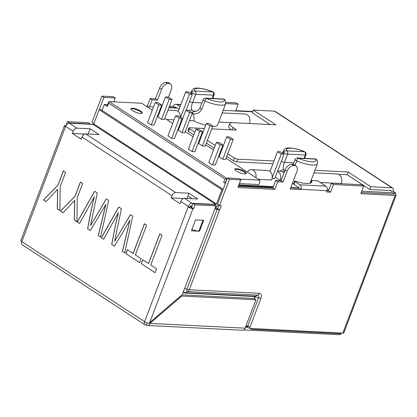<?xml version="1.0" encoding="UTF-8"?>
<svg xmlns="http://www.w3.org/2000/svg" width="417" height="417" viewBox="0 0 417 417"><rect width="100%" height="100%" fill="white"/><g stroke="black" fill="none" stroke-linecap="round" stroke-linejoin="round"><path stroke-width="0.63" d="M236.491 168.703A6.062 1.611 20.8 0 0 234.839 169.166A6.062 1.611 20.8 0 0 238.06 172.012A6.062 1.611 20.8 0 0 244.524 173.936A6.062 1.611 20.8 0 0 246.176 173.472A6.062 1.611 20.8 0 0 242.955 170.626A6.062 1.611 20.8 0 0 236.491 168.703M245.978 173.712A6.062 1.611 20.8 0 0 242.272 170.949A6.062 1.611 20.8 0 0 236.283 169.245A6.062 1.611 20.8 0 0 234.828 169.474M132.564 108.227A6.062 1.611 20.8 0 0 130.912 108.691A6.062 1.611 20.8 0 0 134.128 111.537A6.062 1.611 20.8 0 0 140.597 113.466A6.062 1.611 20.8 0 0 142.244 112.997A6.062 1.611 20.8 0 0 139.028 110.156A6.062 1.611 20.8 0 0 132.564 108.227M142.046 113.236A6.062 1.611 20.8 0 0 138.34 110.474A6.062 1.611 20.8 0 0 132.356 108.774A6.062 1.611 20.8 0 0 130.902 109.004M192.998 203.527L195.005 204.836L216.006 205.894L213.999 204.585L192.998 203.527L191.544 207.353L190.168 207.04L190.376 206.493A0.605 0.37 -56.9 0 1 190.986 205.967L192.049 206.024M183.459 198.513L171.142 197.893L179.977 203.658L180.806 201.468A3.638 2.226 -56.9 0 1 184.476 198.315L197.804 198.987L188.969 193.222L187.931 195.954L192.138 198.7M84.656 134.092L72.339 133.471L81.174 139.236L82.003 137.047A3.638 2.226 -56.9 0 1 85.673 133.893L99.001 134.566L90.166 128.801L76.837 128.134A3.638 2.226 123.1 0 0 73.168 131.287L72.339 133.471M218.93 205.133L217.591 208.662L215.25 207.895M187.994 196L187.066 198.445M191.82 206.623L190.355 206.551M190.35 206.571L191.638 207.113M214.963 208.651L217.179 209.428A3.638 0.964 20.8 0 0 219.597 209.975L217.591 208.662M46.094 201.604L43.576 199.962L58.02 185.164L63.426 170.934M59.892 210.601L57.405 208.98L57.645 189.255L46.063 201.635L43.493 199.957L57.937 185.164L63.358 170.892L65.61 172.362L60.189 186.628L59.892 210.648L57.322 208.974L57.567 189.25M79.6 223.455L77.286 221.99L94.607 191.267L97.286 193.014L90.531 225.555L106.361 198.93M77.369 221.995L94.669 191.304M90.374 230.476L87.674 228.719L91.307 209.819L94.284 196.881L79.584 223.491L77.286 221.99M100.58 237.132L98.36 235.683L105.861 204.429L90.353 230.512L87.596 228.714L91.224 209.814L94.206 196.876M139.638 262.601L125.798 253.625L127.294 249.689L133.164 253.463L144.449 223.762M125.882 253.63L127.362 249.731M155.072 272.661L141.233 263.685L142.729 259.749L148.598 263.528L159.878 233.828M141.311 263.69L142.796 259.791M103.718 239.176L101.399 237.716L118.72 206.988L121.399 208.735L114.644 241.276L130.474 214.651M101.482 237.721L118.782 207.03M114.487 246.202L111.787 244.44L115.42 225.545L118.397 212.607L103.697 239.212L101.399 237.716M124.693 252.853L122.473 251.409L129.974 220.15L114.466 246.233L111.709 244.435L115.342 225.54L118.319 212.602M63.134 212.717L60.616 211.075L75.06 196.277L80.465 182.047M76.931 221.714L74.445 220.093L74.685 200.363L63.108 212.748L60.533 211.07L74.977 196.271L80.398 182.005L82.649 183.47L77.228 197.741L76.931 221.761L74.362 220.087L74.607 200.358M310.66 183.027L311.624 180.488L317.718 180.796L325.912 186.133L299.901 184.825L294.955 181.598L293.917 184.33L298.864 187.556A0.365 0.271 92.9 0 1 298.979 188.041L300.985 189.349A3.393 2.528 -87.1 0 0 299.901 184.825M293.917 184.33A1.215 0.323 -159.2 0 1 293.589 183.939L294.626 181.207A1.215 0.323 20.8 0 1 295.637 181.254A19.401 5.15 20.8 0 0 311.78 182A19.401 5.15 20.8 0 0 311.624 180.488M88.185 134.019L90.166 128.801M223.163 189.339L101.143 109.78L99.126 109.676L221.865 189.704L223.001 189.761M215.563 207.067A3.638 2.226 123.1 0 0 218.195 204.648M67.45 121.665L69.457 122.973L90.458 124.031L88.451 122.723L67.45 121.665L65.995 125.491L65.422 125.46A3.638 0.964 20.8 0 0 64.432 125.741A3.638 0.964 20.8 0 0 65.412 126.909L65.62 126.367A3.638 2.226 -56.9 0 1 69.29 123.208L93.116 124.407A0.605 0.37 123.1 0 0 93.726 123.885L216.465 203.913A0.605 0.37 -56.9 0 1 215.855 204.439L192.023 203.235A3.638 2.226 123.1 0 0 188.359 206.394L188.15 206.941A3.638 0.964 20.8 0 0 192.982 208.63L193.556 208.662L191.544 207.353M99.126 109.676L93.726 123.885M216.465 203.913L221.865 189.704M188.969 193.222L175.64 192.55A3.638 2.226 123.1 0 0 171.971 195.709L171.142 197.893M90.531 225.555L106.304 198.893L108.639 200.415L100.57 237.174L98.282 235.683L105.777 204.424M133.08 253.463L144.381 223.72L146.633 225.185L135.332 254.928L141.118 258.702L139.627 262.637L125.798 253.625M148.515 263.523L159.815 233.781L162.062 235.251L150.766 264.993L156.552 268.762L155.056 272.702L141.233 263.685M114.644 241.276L130.417 214.614L132.752 216.136L124.683 252.895L122.395 251.404L129.89 220.15M195.005 204.836L193.556 208.662M190.168 207.04L188.15 206.941L144.563 321.674A3.638 0.964 20.8 0 0 148.76 323.295L149.693 322.596L192.982 208.63M202.98 220.275L195.578 219.9L191.429 230.825L199.508 231.232L203.658 220.306L202.98 220.275L198.826 231.2L191.836 229.762M198.951 230.872L199.508 231.232M180.061 106.684L176.839 104.589A3.393 2.528 -87.1 0 0 175.849 104.255A3.393 2.528 -87.1 0 0 173.43 106.179L175.437 107.492A0.365 0.271 92.9 0 1 175.802 107.32L179.023 109.421M331.437 183.219L333.444 184.528L363.733 186.055L361.727 184.747L331.437 183.219L328.528 190.866L330.54 192.174L326.501 191.971L326.996 190.663A3.393 2.528 -87.1 0 0 325.912 186.133M294.626 181.207A1.215 0.323 20.8 0 0 294.955 181.598M270.226 124.563L252.202 112.814L253.239 110.078L275.892 124.85L233.082 122.692A12.124 3.221 20.8 0 0 229.777 123.625A12.124 3.221 20.8 0 0 233.035 127.524L235.443 129.093A2.424 0.646 -159.2 0 1 236.095 129.875A2.424 0.646 -159.2 0 1 235.438 130.062L211.773 128.869M231.409 129.859A12.124 3.221 -159.2 0 1 228.74 126.356L229.777 123.625M338.468 174.28L347.147 174.718L348.185 171.986L370.838 186.759L392.001 187.822A3.393 2.08 -56.9 0 1 392.694 188.036A3.393 2.08 -56.9 0 1 393.101 190.996L395.425 192.784L395.175 193.983A3.638 0.964 -159.2 0 1 396.15 195.151A3.638 0.964 -159.2 0 1 395.16 195.432L360.83 193.702L363.733 186.055M347.147 174.718L369.801 189.49L370.838 186.759M314.924 170.313L348.185 171.986M227.807 153.665L234.531 158.043A2.424 0.646 20.8 0 0 237.753 159.174L273.979 160.998M272.942 163.73L236.715 161.905A2.424 0.646 -159.2 0 1 233.489 160.774L226.77 156.396M204.419 128.499L189.558 127.748A2.424 0.646 20.8 0 0 188.896 127.936A2.424 0.646 20.8 0 0 189.547 128.717L194.843 132.168M200.848 136.083L201.401 136.442M207.405 140.362L215.245 145.47M221.25 149.385L221.802 149.75M220.765 152.481L220.212 152.122M214.208 148.202L206.368 143.094M200.363 139.179L199.811 138.814M193.806 134.9L188.51 131.449A2.424 0.646 -159.2 0 1 187.858 130.667L188.896 127.936M149.265 322.94L149.969 323.399L245.118 328.189A3.638 2.711 92.9 0 1 242.527 330.254L147.378 325.458A3.638 2.711 -87.1 0 0 149.969 323.399L181.765 296.044L255.913 299.781L245.118 328.189M181.077 295.596L181.765 296.044M216.006 205.894L182.349 294.501L149.693 322.596M64.432 125.741L20.85 240.479A3.638 0.964 20.8 0 0 21.825 241.646L65.412 126.909M253.239 110.078L274.402 111.146A3.393 2.08 123.1 0 1 275.095 111.36L392.694 188.036M390.072 190.512L391 191.111L390.964 190.553L369.801 189.49M246.082 325.651L247.724 326.23A3.638 0.964 20.8 0 0 250.143 326.772L260.959 298.306A3.638 0.964 -159.2 0 1 258.535 297.764L255.355 296.649A0.427 0.261 123.1 0 0 255.214 296.247L185.304 292.724L187.713 291.598A2.57 1.574 -56.9 0 1 186.879 289.195L184.658 288.418M101.925 96.118L113.236 96.687L115.243 98L103.932 97.427L101.925 96.118L91.964 122.343L93.846 123.573M113.784 101.842L115.243 98M147.962 106.669L147.243 106.199L150.151 98.548L152.158 99.856L157.49 100.127L155.484 98.819L150.151 98.548M146.174 106.142L147.243 106.199M149.541 106.747L152.158 99.856M168.499 97.156L171.251 89.905A6.802 4.165 123.1 0 0 170.433 83.979A6.802 4.165 123.1 0 0 169.896 83.713L167.478 83.593A6.802 4.165 123.1 0 0 161.556 89.42L159.549 88.107L155.484 98.819M161.556 89.42L157.49 100.127M167.478 83.593L165.466 82.285L167.889 82.404A6.802 4.165 -56.9 0 1 168.426 82.67L170.433 83.979M159.549 88.107A6.802 4.165 -56.9 0 1 165.466 82.285M169.896 83.713L167.889 82.404M169.469 106.205L173.347 106.398M169.021 107.388L175.354 107.711M225.717 103.562L238.185 104.193L236.178 102.884L225.873 102.363M238.185 104.193L235.605 110.985M252.697 111.511L235.73 110.656M99.277 109.687L103.932 97.427M361.278 192.518L393.314 194.077L393.57 192.79L361.784 191.189M333.444 184.528L330.54 192.174M326.949 190.788L328.528 190.866M296.002 165.956A6.667 4.081 123.1 0 0 294.642 165.533L293.834 165.492A6.667 4.081 123.1 0 0 287.104 171.278L283.039 181.989L281.032 180.681L285.098 169.969A6.667 4.081 123.1 0 1 291.827 164.183L292.63 164.225A6.667 4.081 123.1 0 1 293.99 164.647L296.002 165.956A6.667 4.081 123.1 0 1 296.8 171.768L290.242 189.031L300.902 189.568M290.691 187.848L298.895 188.26M281.032 180.681L275.7 180.41L277.706 181.718L283.039 181.989M277.706 181.718L274.803 189.37L272.796 188.057L275.7 180.41M274.803 189.37L237.888 187.509L240.791 179.857L229.486 179.289L227.473 177.981L217.512 204.205L219.524 205.513L229.486 179.289M272.796 188.057L238.336 186.321M227.473 177.981L238.785 178.549L240.791 179.857M219.524 205.513L221.26 205.602L189.297 289.742A3.638 0.964 -159.2 0 1 186.879 289.195L217.179 209.428M220.098 144.845L222.923 144.986L215.313 165.023L212.482 164.882L208.787 162.474L216.402 142.437L220.098 144.845L212.482 164.882M216.402 142.437L219.227 142.578L222.923 144.986M199.691 131.543L202.521 131.683L194.911 151.72L192.081 151.579L188.385 149.171L196 129.129L199.691 131.543L192.081 151.579M196 129.129L198.826 129.275L202.521 131.683M230.413 139.226L233.239 139.367L225.628 159.409L222.798 159.263L219.107 156.855L226.718 136.818L230.413 139.226L222.798 159.263M226.718 136.818L229.543 136.958L233.239 139.367M210.012 125.924L212.837 126.064L205.227 146.101L202.396 145.96L198.7 143.552L206.316 123.515L210.012 125.924L202.396 145.96M206.316 123.515L209.141 123.656L212.837 126.064M182.12 118.381L178.424 115.973L175.593 115.827L179.289 118.235L182.12 118.381L174.504 138.418L171.679 138.277L167.983 135.864L175.593 115.827M192.435 112.762L188.739 110.354L185.909 110.208L189.605 112.621L192.435 112.762L184.82 132.799L181.994 132.658L178.299 130.25L185.909 110.208M161.713 105.079L158.022 102.665L155.192 102.525L158.887 104.933L161.713 105.079L154.102 125.116L151.277 124.975L147.582 122.562L155.192 102.525M172.028 99.46L168.338 97.052L165.507 96.906L169.203 99.319L172.028 99.46L164.418 119.497L161.593 119.356L157.897 116.948L165.507 96.906M181.948 294.845L253.901 298.473L255.913 299.781M147.159 322.883L146.315 325.104A3.638 2.711 -87.1 0 0 147.378 325.458M145.001 324.843L22.263 244.815A3.638 2.226 -56.9 0 1 21.825 241.646L144.563 321.674A3.638 2.226 123.1 0 0 145.001 324.843A3.638 2.226 123.1 0 0 145.742 325.078L146.315 325.104M284.764 170.85L282.57 171.768L283.941 173.003M281.371 161.264A2.424 0.646 20.8 0 0 284.477 162.322C283.247 165.096 282.981 167.556 283.68 169.714L284.321 170.829M212.217 98.459L213.473 95.154L195.776 94.263L192.664 102.457C191.434 105.23 191.168 107.695 191.867 109.848L192.508 110.964L194.515 111.402M192.508 110.964L196.313 111.157M395.16 195.432L342.857 333.115A3.638 0.964 20.8 0 0 343.848 332.834L396.15 195.151M93.382 123.27L92.955 124.402M250.143 326.772L249.522 328.414L342.857 333.115M247.834 326.266L247.51 327.105L249.522 328.414M393.189 193.785L395.014 193.879M341.862 333.063A3.638 2.226 -56.9 0 1 339.042 334.715L243.773 329.92M179.289 118.235L171.679 138.277M189.605 112.621L181.994 132.658M158.887 104.933L151.277 124.975M169.203 99.319L161.593 119.356M391 191.111L393.017 191.215M393.57 192.79L395.425 192.784M283.68 169.714A2.424 1.423 151.5 0 0 280.479 171.111M280.469 171.126L282.57 171.768M191.867 109.848A2.424 1.423 151.5 0 0 189.229 110.672M194.218 111.381A2.424 1.314 95.9 0 0 192.69 113.888C194.134 116.056 194.484 118.371 193.733 120.836A18.186 4.832 20.8 0 0 205.67 125.209M225.211 100.226A2.424 2.424 0 0 0 223.236 99.017A2.424 1.809 -87.1 0 1 223.945 99.251L206.248 98.36A15.763 4.186 20.8 0 0 223.945 99.251A2.424 2.226 150 0 1 225.211 100.226L225.644 103.786A18.186 4.832 -159.2 0 1 204.919 101.044L201.807 109.238C199.649 112.903 196.615 114.456 192.69 113.888M340.314 332.99L340.022 333.751L251.17 329.274L251.263 328.502M277.529 151.652L281.225 154.061L284.055 154.207L280.36 151.798L277.529 151.652L270.013 171.45M185.727 91.776L189.417 94.185L192.247 94.325L188.552 91.917L185.727 91.776L178.2 111.584M225.618 182.875L225.326 182.86A1.215 0.323 -159.2 0 1 223.715 182.297L224.961 179.018L227.275 178.507M239.676 179.133L259.661 180.139L226.071 158.236M220.067 154.321L219.514 153.962M213.509 150.047L205.67 144.934M199.665 141.019L199.112 140.659M193.107 136.745L185.268 131.631M179.263 127.717L178.705 127.357M172.706 123.442L164.861 118.329M158.856 114.414L158.304 114.055M152.299 110.14L141.738 103.254L109.066 101.607L226.984 178.492L225.326 182.86M239.384 183.569L258.806 184.549L260.052 181.27L259.661 180.139M224.961 179.018L108.644 103.181L108.644 101.946L109.066 101.607M247.875 327.34L245.488 327.22M251.17 329.274L251.456 328.513M329.034 189.537L327.267 189.448M252.572 111.839L223.147 110.359M238.712 185.336L273.171 187.071M181.994 118.699L182.672 118.736M272.119 178.476L274.782 178.612L284.055 154.207M108.644 103.181L107.404 106.46L104.349 104.469L107.622 104.636M146.893 106.611L153.513 106.945M160.863 107.315L161.541 107.351M168.89 107.722L177.048 108.133M107.404 106.46A1.215 0.323 -159.2 0 1 107.075 106.069L108.644 101.946M225.415 183.407L223.715 182.297M238.878 184.898L273.333 186.634M290.816 187.514L299.005 187.926M218.696 122.072L231.591 122.723M212.717 126.382A18.186 4.832 20.8 0 0 217.591 124.985L225.644 103.786M189.448 120.622L193.733 120.836M166.618 119.47L174.071 119.846M310.493 181.984L311.046 182.01M320.298 182.474L341.288 183.532A6.667 4.968 92.9 0 0 337.207 173.993L313.97 172.82M292.343 183.506A18.186 4.832 20.8 0 0 293.594 183.933M275.298 177.251L280.182 180.431L281.105 180.478M258.425 179.336L271.696 180.003A6.667 4.968 92.9 0 0 269.564 171.111A6.667 4.968 92.9 0 0 267.615 170.464L251.461 169.651A6.667 4.968 92.9 0 1 253.406 170.298A6.667 4.968 -87.1 0 1 255.949 177.72M281.225 154.061L272.212 177.798M247.354 172.117A6.667 4.968 92.9 0 1 251.461 169.651M280.182 180.431A6.667 4.968 -87.1 0 0 278.045 171.538A6.667 4.968 -87.1 0 0 277.571 171.272M192.247 94.325L186.206 110.224M189.417 94.185L180.603 117.391M160.555 109.947A6.667 4.968 -87.1 0 0 159.919 109.807L160.597 109.833M167.947 110.203L175.802 110.599A6.667 4.968 92.9 0 1 177.751 111.25A6.667 4.968 92.9 0 1 180.436 117.286M222.178 112.913L245.311 114.076A6.667 4.968 92.9 0 1 249.434 123.515M104.349 104.469L102.097 110.401M217.507 208.656L218.868 205.086M245.696 326.673L247.641 326.772M216.34 206.707L215.891 208.119M223.236 99.017L205.539 98.125A2.424 1.809 -87.1 0 1 206.248 98.36A2.424 0.276 -67.4 0 0 204.919 101.044A2.424 0.646 -159.2 0 1 203.798 100.466A2.424 0.646 -159.2 0 1 203.147 99.684L200.035 107.883C198.195 111.026 196.595 111.292 194.484 111.402M201.807 109.238A2.424 0.646 -159.2 0 1 200.686 108.66A2.424 0.646 -159.2 0 1 200.035 107.883M191.471 93.82L191.945 92.579A2.424 2.226 150 0 1 195 91.026L212.696 91.922A2.424 0.276 -67.4 0 1 212.8 91.865A2.424 2.424 0 0 1 214.135 94.967A2.424 0.646 20.8 0 1 213.473 95.154A2.424 1.809 -87.1 0 0 212.696 91.922A15.763 4.186 20.8 0 0 195 91.026A2.424 1.809 -87.1 0 1 195.776 94.263A2.424 0.646 -159.2 0 1 192.555 93.132A2.424 0.646 -159.2 0 1 191.945 92.579A18.186 4.832 -159.2 0 1 191.643 90.87L190.71 93.325M201.917 102.921L192.664 102.457A2.424 0.646 -159.2 0 1 189.558 101.404M315.049 158.882A2.424 1.809 92.9 0 1 315.758 159.117A2.424 2.226 -30 0 1 317.024 160.092A2.424 2.424 0 0 0 315.049 158.882L297.352 157.991A2.424 2.424 0 0 0 294.96 159.549A2.424 0.646 20.8 0 0 295.611 160.331A2.424 0.646 20.8 0 0 296.732 160.905L295.048 165.335M283.279 153.701L283.758 152.445A2.424 0.646 20.8 0 0 284.368 152.997A2.424 0.646 20.8 0 0 287.589 154.123L284.477 162.322L293.73 162.786M215.855 204.439L93.116 124.407M192.023 203.235L184.476 198.315M76.837 128.134L69.29 123.208M175.64 192.55L85.673 133.893M188.359 206.394L180.806 201.468M73.168 131.287L65.62 126.367M171.971 195.709L82.003 137.047M180.78 104.787L176.839 104.589M235.084 130.041L235.443 129.093M232.133 129.895L233.035 127.524M237.753 159.174L236.715 161.905M233.489 160.774L234.531 158.043M189.547 128.717L188.51 131.449M283.456 150.73A18.186 4.832 -159.2 0 0 283.758 152.445A2.424 2.226 -30 0 1 286.813 150.891A2.424 1.809 92.9 0 1 287.589 154.123L305.286 155.015A2.424 1.809 92.9 0 0 304.509 151.783A15.763 4.186 20.8 0 0 286.813 150.891L304.509 151.783A2.424 0.276 112.6 0 1 304.613 151.731C296.497 148.071 287.188 147.404 286.583 148.223C285.567 148.212 284.524 149.046 283.456 150.73L282.512 153.201M297.352 157.991A2.424 1.809 92.9 0 1 298.061 158.225A15.763 4.186 20.8 0 0 315.758 159.117L298.061 158.225A2.424 0.276 112.6 0 0 296.732 160.905A18.186 4.832 -159.2 0 0 317.457 163.646C317.754 161.864 317.613 160.681 317.024 160.092M247.724 326.23L258.535 297.764A2.825 1.725 123.1 0 0 257.623 295.121L187.713 291.598A3.638 2.711 -87.1 0 0 189.297 289.742L259.207 293.266A3.638 2.711 92.9 0 1 257.623 295.121L255.214 296.247A0.605 0.453 -87.1 0 0 254.954 296.555L185.039 293.031A0.605 0.453 92.9 0 1 185.304 292.724A4.968 3.039 -56.9 0 1 183.516 291.436M326.996 190.663L300.985 189.349M175.437 107.492L176.12 107.523M292.63 164.225L294.642 165.533M291.827 164.183L293.834 165.492M285.098 169.969L287.104 171.278M392.001 187.822L274.402 111.146M391.083 190.892L390.526 190.533M304.613 151.731A2.424 2.424 0 0 1 305.948 154.832A2.424 0.646 -159.2 0 1 305.286 155.015L304.029 158.324M185.039 293.031A5.395 3.3 -56.9 0 1 183.292 292.02M254.511 298.869L255.355 296.649L254.954 296.555L254.162 298.64M260.959 298.306A5.395 3.3 123.1 0 0 259.207 293.266M272.885 187.822L238.43 186.086M180.884 104.511L175.849 104.255M205.539 98.125A2.424 2.424 0 0 0 203.147 99.684M305.948 154.832L304.608 158.356M294.96 159.549L293.156 164.298M214.135 94.967L212.795 98.49M212.8 91.865C204.684 88.206 195.375 87.539 194.775 88.362C193.754 88.347 192.711 89.186 191.643 90.87M280.75 171.126L277.686 170.97M317.457 163.646L310.013 183.245"/></g></svg>
